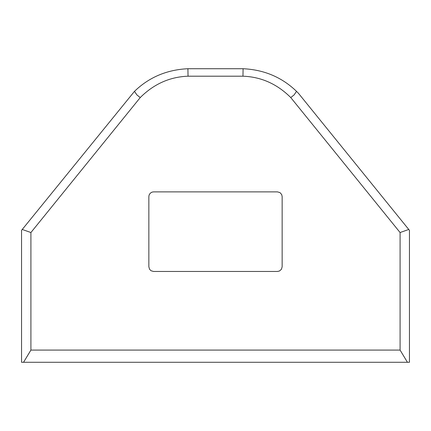 <?xml version="1.0" encoding="UTF-8"?>
<svg xmlns="http://www.w3.org/2000/svg" width="431" height="431" viewBox="0 0 431 431"><rect width="100%" height="100%" fill="white"/><g stroke="black" fill="none" stroke-linecap="round" stroke-linejoin="round"><path stroke-width="0.65" d="M21.55 230.332L21.55 362.277L23.56 362.277L30.913 350.08L30.913 232.535L22.25 229.47L21.55 230.332M290.747 97.551L400.087 232.535L408.75 229.47L298.403 93.247L296.528 91.35L294.087 94.939L290.747 97.551C277.122 83.991 261.191 76.869 242.965 76.195L243.084 68.723L187.916 68.723L188.035 76.195L242.965 76.195M400.087 232.535L400.087 350.08L407.44 362.277L409.45 362.277L409.45 230.332L408.75 229.47M296.528 91.35C281.928 77.273 264.133 69.73 243.138 68.723L243.084 68.723M187.916 68.723L187.862 68.723C166.862 69.725 149.067 77.268 134.477 91.35L136.913 94.939L140.253 97.551C153.883 83.991 169.809 76.874 188.035 76.195M30.913 232.535L140.253 97.551M134.472 91.35L22.25 229.47M407.44 362.277L23.56 362.277M400.087 350.08L30.913 350.08M153.528 191.881L277.472 191.881L279.961 192.598L281.685 194.526L282.149 196.558L282.149 266.778L281.432 269.273L279.503 270.997L277.472 271.46L153.528 271.46L151.039 270.743L149.568 269.273L148.851 266.778L148.851 196.558L149.11 195.011L150.22 193.25L151.981 192.14L153.528 191.881"/></g></svg>
